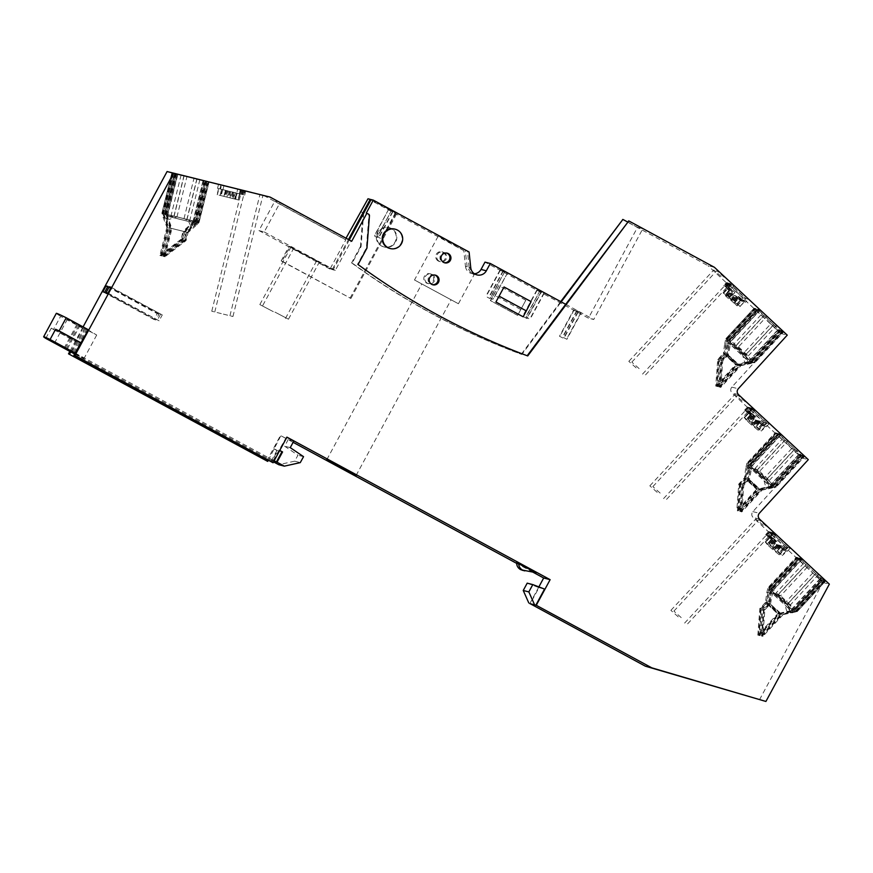 <?xml version="1.0" encoding="UTF-8"?>
<svg xmlns="http://www.w3.org/2000/svg" width="873" height="873" viewBox="0 0 873 873"><rect width="100%" height="100%" fill="white"/><g stroke="black" fill="none" stroke-linecap="round" stroke-linejoin="round"><path stroke-width="0.65" stroke-dasharray="4.37 3.27" d="M439.315 261.289A4.998 4.987 -75.6 0 1 442.927 252.057A4.998 4.987 -75.6 0 1 446.332 258.714A4.998 4.987 -75.6 0 1 439.315 261.289M438.301 261.027A4.998 4.987 -75.6 0 1 441.913 251.795A4.998 4.987 -75.6 0 1 445.317 258.463A4.998 4.987 -75.6 0 1 438.301 261.027M470.754 267.727L469.041 267.28C471.846 273.096 473.613 275.421 474.345 274.231C472.806 275.213 470.416 272.736 467.175 266.8L465.462 266.363L463.792 250.638L368.002 198.771M465.462 266.363A8.326 8.315 104.4 0 0 474.421 273.773M627.403 221.873L637.519 227.351L588.435 318.132L484.995 262.118M560.39 302.942L521.858 354.427A705.842 704.947 104.4 0 1 352.19 263.024L361.073 246.59L363.583 214.245A1.67 1.659 104.4 0 0 362.71 212.652L360.996 211.724M390.886 246.502A9.985 9.974 104.4 0 0 389.336 227.7A9.985 9.974 104.4 0 0 376.907 238.198A9.985 9.974 104.4 0 0 390.886 246.502M525.808 300.257L498.756 285.613L490.604 300.694L517.656 315.339L525.808 300.257L517.656 315.339M426.417 282.994A4.998 4.987 104.4 0 0 433.445 280.419A4.998 4.987 104.4 0 0 430.04 273.762A4.998 4.987 104.4 0 0 426.417 282.994M463.792 250.638L438.235 236.059L469.096 252.002M371.09 199.568L396.844 213.503L370.992 199.764M391.868 210.448L395.884 212.63L391.541 210.371L377.616 236.801L381.632 238.984L377.616 236.801M388.823 209.673L392.839 211.844L388.496 209.585L374.572 236.026L378.587 238.198L374.572 236.026M346.024 238.187L345.261 239.617L345.839 239.769L330.005 269.059L332.198 269.615L348.48 239.518M362.71 212.652L360.418 211.572M362.131 212.51A1.67 1.659 -75.6 0 1 363.004 214.092L360.494 246.448L361.073 246.59M352.19 263.024L351.612 262.882L360.494 246.448M351.612 262.882A705.842 704.947 104.4 0 0 521.279 354.274L521.858 354.427M560.706 301.6L521.279 354.274M560.379 302.942L561.186 301.862M565.704 304.306L593.749 319.496L588.435 318.132M581.145 312.938L576.78 310.668L581.145 312.938L566.904 339.291L562.528 337.033L566.904 339.291M573.736 309.893L578.101 312.163L573.736 309.893L559.484 336.247L563.86 338.517L559.484 336.247M541.26 292.204L536.895 289.945L541.26 292.204L527.008 318.569L522.643 316.299L527.008 318.569M504.07 272.169L500.043 269.986L504.408 272.256L489.818 298.522L485.792 296.351L489.818 298.522M507.115 272.943L503.088 270.772L507.453 273.042L492.863 299.308L488.836 297.126L492.863 299.308M540.278 290.807L544.305 292.99L539.94 290.72L526.037 317.172L530.053 319.343L526.037 317.172M476.953 274.908L471.66 273.544M467.175 266.8L465.276 251.02M390.307 246.361A9.985 9.974 -75.6 0 1 376.328 238.056A9.985 9.974 -75.6 0 1 388.758 227.547A9.985 9.974 -75.6 0 1 390.307 246.361M520.603 309.424L493.551 294.779L498.756 285.613M517.438 315.284L490.604 300.694M490.386 300.639L493.551 294.779M427.432 283.256A4.998 4.987 -75.6 0 1 431.055 274.024A4.998 4.987 -75.6 0 1 434.459 280.68A4.998 4.987 -75.6 0 1 427.432 283.256M349.265 239.944L333.093 269.844L335.287 270.412L351.121 241.123L351.71 241.264M527.194 355.726L527.15 355.78A705.842 704.947 -75.6 0 1 357.483 264.388L366.376 247.954L368.875 215.598A1.67 1.659 -75.6 0 0 368.013 214.016L366.289 213.077M394.629 229.053A9.985 9.974 -75.6 0 1 396.178 247.867A9.985 9.974 -75.6 0 1 389.674 248.401M531.1 301.611L522.949 316.703M469.041 267.28L467.612 251.62M414.522 279.993L458.423 303.749L414.489 279.993L438.235 236.059M395.884 212.63L381.632 238.984M391.541 210.371L377.289 236.725M395.556 212.543L381.305 238.896M392.839 211.844L378.587 238.198M388.496 209.585L374.244 235.939M392.512 211.768L378.26 238.122M622.329 219.287L707.981 265.665L714.43 267.313M759.466 699.808L822.89 582.487L753.093 517.471C751.424 515.583 751.347 513.63 752.864 511.622L801.84 457.987L732.043 392.97C730.374 391.082 730.297 389.129 731.814 387.121L780.789 333.486L707.981 265.665M538.87 586.896L529.867 603.538M532.999 572.219L516.641 563.369M293.11 442.327L280.484 435.496L288.221 439.566L284.642 446.201L297.955 455.226L294.67 461.173L278.738 464.709M266.636 461.119L280.484 435.496M83.088 326.884L69.829 351.404M263.646 195.432L345.261 239.617M351.121 241.123L280.058 202.645L274.777 201.292L345.839 239.769M330.005 269.059L258.943 230.581L274.777 201.292M282.066 261.147L350.924 298.435L281.171 260.918L282.066 261.147L289.978 246.502L289.094 246.273L332.198 269.615M258.943 230.581L264.224 231.934L280.058 202.645M335.287 270.412L264.224 231.934M289.978 246.502L333.093 269.844M304.241 254.578L290.72 247.463L304.241 254.578M305.823 254.981L319.343 262.096L305.823 254.981M637.519 227.351L642.834 228.704L593.749 319.496M628.222 220.793L642.834 228.704M527.15 355.78L527.729 355.933M580.807 312.85L566.555 339.204M577.129 310.766L562.878 337.12M576.78 310.668L562.528 337.033M574.085 309.98L559.833 336.334M577.762 312.065L563.511 338.429M578.101 312.163L563.86 338.517M540.911 292.117L526.659 318.47M537.233 290.032L522.992 316.386M536.895 289.945L522.643 316.299M500.043 269.986L485.792 296.351M504.408 272.256L490.157 298.61M500.393 270.084L486.141 296.438M503.088 270.772L488.836 297.126M507.453 273.042L493.212 299.395M503.437 270.859L489.186 297.213M544.305 292.99L530.053 319.343M539.94 290.72L525.688 317.074M543.955 292.902L529.704 319.256M281.171 260.918L289.094 246.273M358.061 264.53L357.483 264.388M366.376 247.954L366.955 248.107M446.692 253.05A4.998 4.987 104.4 0 0 440.308 255.909A4.998 4.987 104.4 0 0 444.226 262.675M434.819 275.017A4.998 4.987 104.4 0 0 428.436 277.876A4.998 4.987 104.4 0 0 432.353 284.642M451.079 299.788L421.812 283.954L451.079 299.788M780.789 333.486L787.25 335.134M724.121 277.188L716.798 270.695L724.121 277.188M745.913 298.61L748.314 299.221L731.88 283.921L733.571 286.279L729.49 283.31L745.913 298.61L743.087 301.665L737.15 296.133L732.905 300.705L739.878 306.499L744.134 301.927L743.087 301.665M726.489 282.536L730.57 285.515L728.879 283.158L745.313 298.457L742.912 297.846L726.489 282.536L723.652 285.591L724.383 285.777L727.22 282.732M717.726 359.545L718.446 359.731L724.121 353.63L726.401 340.732L726.489 338.811L725.856 338.669L754.185 308.18L770.75 323.927L742.432 354.405L744.745 362.459L735.557 364.783L723.39 353.445L717.726 359.545L715.729 386.117L735.557 364.783L736.288 364.969L723.39 353.445L724.688 343.776C727.405 342.893 730.079 343.416 732.698 345.337L742.432 354.405M744.745 362.459L750.223 361.324L778.541 330.856L770.75 323.927M778.541 330.856L779.153 331.009L750.835 361.487L749.209 361.979L749.634 360.516L749.416 362.033L752.09 361.815L736.856 365.11L724.688 353.783L719.025 359.872L717.028 386.444L717.759 386.63L737.587 365.296L724.688 353.783L726.62 340.786L727.995 340.306L756.487 309.642L755.451 308.507L727.111 338.986L755.451 308.507L763.864 315.589L735.535 346.057C732.894 344.137 730.134 343.591 727.242 344.431L725.419 353.969L719.756 360.058L717.759 386.63M749.634 360.516L778.127 329.863L779.163 331.009L750.835 361.487L750.223 361.324M778.127 329.863L780.407 331.325L752.09 361.804L780.429 331.325L763.864 315.589M756.487 309.642L754.207 308.18L725.878 338.659L724.688 343.776M757.819 309.107L729.49 339.586L729.402 341.507L730.996 341.07L759.663 310.602L757.819 309.107L757.207 308.955L728.857 339.444L757.197 308.955L773.762 324.691L745.433 355.169L747.757 363.233L738.558 365.547L726.391 354.22L720.727 360.309L718.73 386.881L738.558 365.547L739.289 365.743L726.391 354.22L727.689 344.54C730.417 343.667 733.08 344.18 735.699 346.101L745.433 355.169M747.757 363.233L753.224 362.099L781.553 331.62L773.762 324.691M781.553 331.62L782.153 331.773L753.836 362.262L752.21 362.742L752.635 361.291L752.428 362.797L755.09 362.59L739.857 365.885L727.689 354.547L722.026 360.647L720.029 387.219L720.76 387.405L740.588 366.071L727.689 354.547L729.621 341.561L730.996 341.07L759.401 310.395M752.635 361.291L781.128 330.638L782.175 331.773L753.836 362.262L753.224 362.099M781.128 330.638L783.419 332.1L755.09 362.579L783.43 332.1L776.599 325.422L766.865 316.353L738.536 346.832C735.895 344.9 733.134 344.366 730.243 345.195L728.42 354.733L722.757 360.833L720.76 387.405M730.243 345.195L730.756 339.903L759.074 309.424L766.865 316.353M759.074 309.424L758.462 309.271L730.112 339.761L758.451 309.271L759.488 310.417M721.109 276.425L713.798 269.932L721.109 276.425M801.84 457.987L808.3 459.635M766.941 423.089L750.507 407.789L754.588 410.757L752.908 408.4L769.331 423.7L766.941 423.089L764.104 426.133L758.179 420.611L753.923 425.184L760.907 430.978L756.324 425.795L747.375 418.167L751.62 413.595L749.34 411.259L756.007 416.978L751.762 421.55M749.907 407.636L766.33 422.936L763.94 422.325L747.506 407.014L751.588 409.983L749.165 407.44L749.907 407.636L747.07 410.681L753.006 416.203L748.75 420.775L747.91 420.557L744.374 417.403L748.619 412.831L747.07 410.681M745.138 401.667L737.827 395.174L745.138 401.667M747.441 465.32L770.182 486.501L757.338 489.469L745.171 478.131L747.452 465.244L747.539 463.312L746.928 463.159L745.738 468.277C748.456 467.393 751.129 467.917 753.748 469.838L782.066 439.359L800.203 455.51L771.885 485.999L770.259 486.479L770.684 485.028L770.466 486.534L773.14 486.316L757.906 489.611L745.738 478.284L740.075 484.373L738.078 510.945L738.809 511.142L758.637 489.808L745.738 478.284L747.67 465.298L749.045 464.807L777.537 434.154L776.512 433.008L748.161 463.498L747.67 465.287M770.684 485.028L799.177 454.364L800.214 455.51L771.885 485.999L756.607 489.284L744.44 477.946L738.765 484.046L736.779 510.618L737.51 510.803L757.338 489.469L756.607 489.284L736.779 510.618M799.177 454.364L801.458 455.837L773.14 486.305L801.479 455.826L794.648 449.159L784.914 440.09L756.585 470.569C753.945 468.637 751.184 468.092 748.292 468.932L746.47 478.469L740.806 484.559L738.809 511.142M748.292 468.932L748.794 463.639L777.123 433.161L784.914 440.09M777.123 433.161L776.512 433.008M777.537 434.154L775.257 432.681L746.906 463.17L775.257 432.681M782.066 439.359L775.235 432.681M741.777 484.81L742.508 485.006L748.172 478.906L750.453 466.007L750.54 464.087L749.929 463.934L778.247 433.455L794.812 449.202L766.483 479.67L768.807 487.734L759.608 490.059L747.441 478.72L741.777 484.81L739.78 511.382L759.608 490.059L760.339 490.244L747.441 478.72L748.739 469.041C751.467 468.168 754.13 468.681 756.749 470.602L766.483 479.67M768.807 487.734L774.275 486.599L802.603 456.121L794.812 449.202M802.603 456.121L803.204 456.284L774.886 486.763L773.26 487.254L773.685 485.792L773.478 487.309L776.141 487.09L760.907 490.386L748.739 479.048L743.076 485.148L741.079 511.72L741.81 511.905L761.638 490.571L748.739 479.048L750.671 466.062L752.046 465.571L780.538 434.918L779.502 433.772L751.162 464.261L779.502 433.772M773.685 485.792L802.178 455.139L803.204 456.284M802.178 455.139L804.47 456.601L776.141 487.079L804.48 456.601L797.649 449.922L787.915 440.854L759.586 471.333C756.946 469.412 754.185 468.866 751.293 469.696L749.471 479.233L743.807 485.333L741.81 511.905M751.293 469.696L751.806 464.403L780.124 433.936L787.915 440.854M780.124 433.936L779.513 433.772M780.538 434.918L778.258 433.455L749.907 463.945L748.739 469.041M742.137 400.903L734.826 394.41L742.137 400.903M822.89 582.487L829.35 584.146M787.992 547.589L771.557 532.29L775.639 535.258L773.958 532.901L790.381 548.211L787.992 547.589L785.154 550.645L779.229 545.112L774.973 549.684L781.957 555.479L777.374 550.296L768.426 542.668L772.67 538.095L770.39 535.76L777.057 541.478L772.812 546.051M770.957 532.137L787.381 547.436L784.991 546.825L768.556 531.515L772.638 534.494L770.215 531.941L770.957 532.137L768.12 535.182L774.056 540.703L769.8 545.276L768.96 545.058L765.425 541.904L769.67 537.332L768.12 535.182M763.188 525.404L755.876 518.911L763.188 525.404M789.858 612.235L795.936 611.264L794.31 611.755L794.736 610.292L823.228 579.639L824.276 580.785L815.862 573.703L787.533 604.171L789.858 612.235L780.658 614.559L768.491 603.221L762.827 609.321L760.83 635.893L761.562 636.079L781.39 614.745L780.658 614.559L760.83 635.893M823.228 579.639L825.52 581.102L797.191 611.591L781.957 614.887L769.79 603.549L764.126 609.649L762.129 636.221L762.86 636.406L782.688 615.072L769.79 603.549L771.721 590.563L773.096 590.083L801.589 559.418L800.563 558.273L772.212 588.762L800.552 558.284L808.965 565.355L780.637 595.833C777.996 593.913 775.235 593.367 772.343 594.207L770.521 603.745L764.857 609.834L762.86 636.406M792.411 612.89C793.142 610.052 792.466 607.39 790.381 604.902L818.699 574.423L825.531 581.102L797.191 611.591L794.528 611.809L794.834 610.314L823.326 579.661M818.699 574.423L808.965 565.355M801.589 559.418L799.308 557.956L770.957 588.446L768.491 603.221L769.222 603.407L763.559 609.507L762.827 609.321M769.79 593.553C772.518 592.669 775.18 593.193 777.799 595.102L806.128 564.635L799.297 557.956L770.957 588.446L771.59 588.588L771.503 590.508L773.096 590.083L801.501 559.397M806.128 564.635L815.862 573.703M786.846 611.46L792.924 610.489L791.309 610.98L791.735 609.529L791.516 611.035L793.579 610.653L821.897 580.174L820.053 578.679L821.264 580.01L792.935 610.5L821.264 580.01L812.85 572.928L784.532 603.407L786.846 611.46L777.657 613.784L765.49 602.446L759.816 608.546L757.829 635.118L777.657 613.784L778.389 613.97L765.49 602.446L766.789 592.778C769.506 591.894 772.179 592.418 774.798 594.338L784.532 603.407M821.897 580.174L822.508 580.338L794.19 610.816L778.956 614.123L766.789 602.785L761.125 608.874L759.128 635.457L759.859 635.642L779.687 614.308L766.789 602.785L768.72 589.799L770.095 589.308L798.588 558.655L797.551 557.509L769.211 587.998L797.551 557.509L805.965 564.591L777.636 595.07C774.995 593.138 772.234 592.592 769.342 593.433L767.52 602.97L761.856 609.07L759.859 635.642M789.41 612.115C790.141 609.278 789.465 606.615 787.37 604.138L815.698 573.659L822.53 580.338L794.19 610.816L793.579 610.653M815.698 573.659L805.965 564.591M798.588 558.655L796.307 557.181L767.956 587.671L796.285 557.181L812.85 572.928M766.188 526.168L758.877 519.675L766.188 526.168M527.194 583.153L538.957 587.627L530.249 603.734M538.957 587.627L544.556 589.068M293.83 440.996L288.221 439.566M536.218 572.753L516.641 562.736M268.218 460.442L280.91 435.605M70.778 351.917L82.793 328.324L88.391 329.765M273.358 311.683L259.838 304.579L273.358 311.683M274.94 312.087L288.472 319.202L274.94 312.087M286.519 437.035L272.016 462.494M639.145 368.613L631.823 362.12L639.145 368.613M745.477 302.276L738.7 296.536L745.477 302.276L748.314 299.221M739.878 306.499L744.44 302.003M728.322 286.781L734.979 292.499L728.322 286.781L731.148 283.736M729.053 286.966L731.88 283.921M740.184 306.576L734.455 301.109L735.295 301.316L739.551 296.744M735.295 301.316L730.734 297.071L734.979 292.499M730.734 297.071L726.041 293.612L730.297 289.039L727.395 286.54L730.221 283.496M726.358 293.699L730.614 289.127M726.041 293.612L729.184 296.667L728.344 296.46L732.589 291.888L727.395 286.54M726.652 286.355L729.49 283.31M728.344 296.46L732.905 300.705M730.745 300.148L736.877 305.725L741.122 301.163L734.149 295.369L729.904 299.93L730.745 300.148L734.99 295.576L734.149 295.369M740.086 300.89L742.912 297.846M736.877 305.725L727.733 296.296L723.04 292.837L726.183 295.903L725.332 295.685L729.588 291.113L723.652 285.591M725.332 295.685L729.904 299.93M742.476 301.501L735.699 295.761L742.476 301.501L745.313 298.457M737.183 305.812L741.428 301.24M732.294 300.552L736.539 295.98M727.733 296.296L731.978 291.724L725.321 286.017L728.147 282.972M725.321 286.017L731.978 291.724M726.052 286.202L728.879 283.158M723.04 292.837L727.285 288.276L724.383 285.777M723.357 292.935L727.602 288.363M735.535 346.057L745.269 355.125C747.364 357.614 748.041 360.276 747.31 363.113M726.62 340.786L727.133 338.975L727.744 339.139L727.242 344.431M726.401 340.732L727.995 340.306L756.4 309.62M729.49 339.586L728.879 339.422L727.689 344.54M738.536 346.832L748.281 355.9C750.365 358.377 751.042 361.04 750.311 363.888M730.756 339.903L730.144 339.75L729.621 341.561M636.133 367.849L628.822 361.357L636.133 367.849M750.507 407.789L747.681 410.834L748.412 411.019L751.249 407.975M747.375 418.167L751.315 413.518L754.458 416.574L747.681 410.834M753.617 416.366L749.361 420.928L753.923 425.184M769.331 423.7L761.212 431.055M758.179 420.611L764.104 426.133M765.152 426.406L760.907 430.978M752.908 408.4L750.071 411.445M765.457 426.482L760.569 421.223L766.505 426.755M760.569 421.223L756.324 425.795M752.177 408.215L749.34 411.259M751.315 413.518L748.412 411.019M766.33 422.936L758.201 430.28L748.75 420.775M762.456 425.718L756.727 420.24L763.504 425.98M757.568 420.459L753.323 425.031M749.165 407.44L746.339 410.496M744.374 417.403L748.314 412.743L745.411 410.255L748.237 407.211M747.506 407.014L744.68 410.07L745.411 410.255M763.94 422.325L761.103 425.369L755.167 419.837L750.922 424.409L758.201 430.28M748.314 412.743L750.605 415.592L744.68 410.07M750.605 415.592L746.36 420.164L750.922 424.409M755.167 419.837L761.103 425.369M762.151 425.631L757.906 430.203M660.163 493.092L652.851 486.599L660.163 493.092M756.585 470.569L766.319 479.626C768.415 482.114 769.091 484.777 768.36 487.614M748.794 463.639L748.183 463.487L776.501 433.008M747.452 465.233L749.045 464.807L777.45 434.121M753.748 469.838L763.482 478.906L765.796 486.959M774.275 486.599L774.886 486.752L803.225 456.273M759.586 471.333L769.331 480.401C771.416 482.889 772.092 485.552 771.361 488.389M751.806 464.403L751.195 464.25L750.671 466.062M750.453 466.007L752.046 465.571L780.451 434.896M657.162 492.328L649.85 485.835L657.162 492.328M771.557 532.29L768.731 535.335L769.462 535.531L772.299 532.475M768.426 542.668L772.365 538.019L775.508 541.074L768.731 535.335M774.667 540.867L770.412 545.439L774.973 549.684M790.381 548.211L782.263 555.555M779.229 545.112L785.154 550.645M786.202 550.907L781.957 555.479M773.958 532.901L771.121 535.957M786.508 550.983L781.619 545.723L787.555 551.256M781.619 545.723L777.374 550.296M773.227 532.716L770.39 535.76M772.365 538.019L769.462 535.531M787.381 547.436L779.251 554.792L769.8 545.276M783.507 550.219L777.778 544.741L784.554 550.481M778.618 544.959L774.373 549.532M770.215 531.941L767.389 534.996M765.425 541.904L769.364 537.255L766.461 534.756L769.288 531.712M768.556 531.515L765.73 534.571L766.461 534.756M784.991 546.825L782.153 549.87L776.217 544.348L771.972 548.921L779.251 554.792M769.364 537.255L771.656 540.092L765.73 534.571M771.656 540.092L767.411 544.665L771.972 548.921M776.217 544.348L782.153 549.87M783.201 550.143L778.956 554.704M678.212 616.829L670.9 610.336L678.212 616.829M790.381 604.902L780.637 595.833M771.721 590.563L772.245 588.751L772.856 588.915L772.343 594.207M777.799 595.102L787.533 604.171M787.37 604.138L777.636 595.07M768.72 589.799L769.233 587.987L769.844 588.14L769.342 593.433M766.789 592.778L767.978 587.66L768.589 587.813L768.502 589.744L770.095 589.308L798.5 558.633M791.822 609.55L820.325 578.897M681.213 617.593L673.901 611.111L681.213 617.593M273.555 461.904L271.427 460.758L272.081 460.922L277.614 450.675L276.97 450.501L271.427 460.758M273.784 448.777L276.97 450.501M290.24 447.631L284.642 446.201M522.196 570.222L534.189 572.241M274.438 448.951L277.614 450.675M74.565 353.969L272.081 460.922M75.078 353.019L274.144 460.813M45.778 338.386L51.321 328.139L76.322 341.67M82.793 328.324L60.619 316.321L53.493 329.503A216.417 2.641 28.4 0 1 51.321 328.139M53.493 329.503L75.667 341.507M74.674 352.954L87.344 329.525L80.032 325.564L67.417 319.212L85.096 328.946L72.688 351.884M56.319 313.342A216.417 2.641 -151.6 0 0 60.619 316.321M87.344 329.525L96.696 335.046L85.096 328.946M107.925 293.088L159.104 320.795L162.269 314.946L110.871 287.632M162.269 314.946L111.089 287.228M159.104 320.795L106.102 292.619M160.436 314.476L157.271 320.326M157.195 313.636L159.017 314.105L155.852 319.965L154.03 319.496L157.195 313.636L107.63 286.802M154.03 319.496L102.85 291.789M159.017 314.105L107.848 286.399M155.852 319.965L104.673 292.259M208.451 181.824L198.455 222.222L196.84 223.444L196.294 221.938L196.621 223.39L197.811 222.08L207.796 181.66M207.185 181.508L197.189 221.895L197.8 222.058L207.807 181.66M197.189 221.895L186.047 232L186.778 232.185L184.77 240.271L163.633 256.476L162.902 256.291L169.908 228.006L186.047 232L184.039 240.075L184.77 240.271M184.105 175.811L174.109 216.188L187.018 219.374C190.085 220.531 192.06 222.528 192.955 225.365M174.109 216.188C170.89 215.784 168.303 216.646 166.35 218.785L169.908 228.006L186.778 232.185L196.621 223.39M175.517 173.672L165.521 214.071L164.899 213.929L174.895 173.509L164.855 213.929L193.097 220.913L203.093 180.482M174.916 173.509L164.91 213.907L166.35 218.785M165.521 214.071L166.383 215.904L167.474 214.802L177.525 174.163M176.782 173.989L166.787 214.387L166.176 214.234L166.59 215.958L167.474 214.802M166.176 214.234L176.16 173.836L166.176 214.234M166.787 214.387L171.937 228.53L188.077 232.524L186.069 240.599L164.932 256.804L164.2 256.618L171.206 228.344L171.937 228.53L164.932 256.804M199.862 179.707L189.867 220.105L176.957 216.908L168.904 219.439M189.867 220.105C192.9 221.251 194.777 223.226 195.519 226.02L188.077 232.524L187.346 232.338L185.338 240.413L186.069 240.599M198.455 222.222L199.066 222.397L195.519 226.02M196.294 221.938L206.344 181.3M244.069 190.63L243.065 194.668L234.466 192.529L232.971 198.597L226.915 197.091L228.41 191.034L220.542 189.092L221.546 185.043M243.338 190.445L242.334 194.483M228.41 191.034L221.589 189.354L220.094 195.421L235.361 199.208L236.867 193.151L244.735 195.094L243.993 194.908L244.997 190.871M221.589 189.354L220.542 189.092M223.946 185.665L222.942 189.703L221.895 189.43L220.4 195.497M222.942 189.703L230.81 191.645L229.315 197.713M245.728 191.056L244.735 195.094M243.065 194.668L239.944 193.893L238.22 199.906L240.25 193.97L243.993 194.908M223.401 314.138L232.949 316.495L223.401 314.138M205.439 181.06L195.443 221.447L193.839 222.67L193.282 221.164L193.62 222.615L194.81 221.306L204.795 180.886M193.282 221.164L203.344 180.525M204.184 180.733L194.188 221.131L194.799 221.284L204.806 180.886M194.188 221.131L183.035 231.236L183.767 231.421L181.77 239.497L160.632 255.702L159.901 255.516L166.896 227.242L183.035 231.236L181.038 239.311L181.77 239.497M181.093 175.037L171.108 215.413L184.017 218.61C187.073 219.756 189.059 221.753 189.954 224.601M171.108 215.413C167.889 215.009 165.303 215.882 163.349 218.01L166.896 227.242L183.767 231.421L193.62 222.615M172.516 172.898L162.52 213.296L161.898 213.154L171.894 172.734M171.905 172.745L161.909 213.143L163.349 218.01M162.52 213.296L163.371 215.129L164.462 214.038L174.524 173.4M173.771 173.225L163.775 213.623L163.164 213.459L163.589 215.184L164.462 214.038M173.16 173.061L163.153 213.481L173.149 173.061M163.775 213.623L168.926 227.755L185.065 231.749L183.068 239.835L161.931 256.04L161.199 255.854L168.194 227.569L168.926 227.755L161.931 256.04M196.862 178.932L186.855 219.33L173.945 216.144L165.903 218.665M186.855 219.33C189.899 220.487 191.776 222.451 192.507 225.256L185.065 231.749L184.334 231.563L182.337 239.638L183.068 239.835M195.443 221.447L196.065 221.633L192.507 225.256M241.068 189.856L240.064 193.893L236.932 193.129L235.219 199.131L237.238 193.206L240.992 194.133L241.996 190.107M240.326 189.681L239.333 193.708L231.465 191.765L229.959 197.822L223.914 196.327L225.409 190.27L217.541 188.317L218.545 184.279M240.064 193.893L239.333 193.708M225.409 190.27L218.588 188.59L217.093 194.646L226.303 196.938L232.36 198.433L233.855 192.376L240.992 194.133M218.588 188.59L217.541 188.317M220.934 184.89L219.941 188.928L218.894 188.666L217.388 194.723M219.941 188.928L227.809 190.881L226.303 196.938M242.727 190.281L241.723 194.319M221.306 313.593L211.768 311.235L221.306 313.593M278.738 450.053L279.687 450.566M737.292 303.88L741.548 299.319M736.987 303.804L741.242 299.232L744.134 301.927M733.746 300.923L737.991 296.351L737.15 296.133M737.991 296.351L741.242 299.232M729.893 296.853L734.138 292.28M734.455 301.109L738.7 296.536M726.347 293.885L730.297 289.039M730.592 289.312L732.589 291.888M726.652 293.972L730.897 289.399M729.184 296.667L733.429 292.095M723.335 293.121L727.285 288.276M727.591 288.548L729.588 291.113M726.183 295.903L730.428 291.331M734.99 295.576L741.122 301.163M734.291 303.117L738.536 298.544M733.986 303.04L738.231 298.468M726.893 296.078L731.138 291.517M731.454 300.334L735.699 295.761M723.641 293.197L727.896 288.625M726.391 340.808L749.132 361.989L736.288 364.969L716.46 386.303L715.729 386.117M726.609 340.863L749.416 362.033M749.35 362.055L736.856 365.11L717.028 386.444M720.727 360.309L721.458 360.494L727.122 354.405L729.402 341.507M729.392 341.583L752.133 362.764L739.289 365.743L719.461 387.066L718.73 386.881M729.61 341.638L752.428 362.797M752.351 362.819L739.857 365.885L720.029 387.219M759.019 420.83L754.774 425.402M754.458 416.574L750.202 421.146L749.361 420.928M747.07 418.091L750.202 421.146M762.566 423.787L758.321 428.359M762.26 423.711L758.015 428.283M756.007 416.978L755.167 416.759L750.911 421.332M755.167 416.759L751.62 413.595M759.728 421.015L755.483 425.577M751.62 413.791L747.364 418.363M751.915 413.878L747.67 418.44M753.006 416.203L752.166 415.985L747.91 420.557M752.166 415.985L748.619 412.831M756.727 420.24L752.471 424.813M744.069 417.316L746.36 420.164M748.608 413.027L744.363 417.6M748.914 413.104L744.669 417.676M756.018 420.055L751.762 424.627M751.446 415.81L747.201 420.382M759.565 423.023L755.32 427.595M759.259 422.947L755.014 427.519M747.659 465.374L770.466 486.534M770.401 486.556L757.906 489.611L738.078 510.945M738.765 484.046L739.496 484.231L745.171 478.131L744.44 477.946L745.738 468.277M750.442 466.084L773.183 487.265L760.339 490.244L740.511 511.578L739.78 511.382M750.66 466.138L773.478 487.309M773.402 487.32L760.907 490.386L741.079 511.72M780.069 545.33L775.824 549.903M775.508 541.074L771.252 545.647L770.412 545.439M768.12 542.591L771.252 545.647M783.616 548.299L779.371 552.86M783.31 548.211L779.065 552.784M777.057 541.478L776.217 541.26L771.961 545.832M776.217 541.26L772.67 538.095M780.778 545.516L776.534 550.088M772.67 538.303L768.415 542.864M772.965 538.379L768.72 542.951M774.056 540.703L773.216 540.496L768.96 545.058M773.216 540.496L769.67 537.332M777.778 544.741L773.522 549.313M765.119 541.827L767.411 544.665M769.659 537.528L765.414 542.1M769.964 537.604L765.719 542.177M777.068 544.556L772.812 549.128M772.496 540.311L768.251 544.883M780.615 547.524L776.37 552.096M780.309 547.447L776.064 552.02M771.492 590.585L794.234 611.766L781.39 614.745L769.222 603.407L771.503 590.508M771.71 590.639L794.528 611.809M794.452 611.82L781.957 614.887L762.129 636.221M759.816 608.546L760.547 608.732L766.221 602.643L768.502 589.744M768.709 589.875L791.516 611.035M768.491 589.821L791.309 610.98M791.451 611.056L778.956 614.123L759.128 635.457M791.233 611.002L778.389 613.97L758.561 635.304L757.829 635.118M303.553 456.666L297.955 455.226M294.67 461.173L300.268 462.603M74.892 353.358L84.026 358.476L74.751 353.63M64.1 348.163L76.769 324.734M71.804 351.393L84.081 328.685M65.257 348.141L77.784 324.985M79.017 325.302L66.348 348.731M67.363 348.993L80.032 325.564M73.779 352.474L86.329 329.263M196.785 223.499L166.623 216.035L171.206 228.344L187.346 232.338L196.84 223.444M196.567 223.433L166.383 215.904M166.405 215.98L170.639 228.191L163.633 256.476M234.466 192.529L235.306 192.747L233.811 198.804L232.971 198.597M239.944 193.893L235.306 192.747M229.261 191.252L227.755 197.309L226.915 197.091M227.755 197.309L220.094 195.421M240.25 193.97L236.016 192.933L234.521 198.989L235.361 199.208M234.521 198.989L238.744 200.037M238.438 199.961L233.811 198.804M225.43 190.303L223.924 196.36M230.81 191.645L229.97 191.438L228.464 197.494M221.895 189.43L229.97 191.438M225.725 190.379L224.23 196.447M236.016 192.933L236.867 193.151M239.857 193.882L238.351 199.939M239.551 193.795L238.045 199.862M193.773 222.724L163.622 215.26L168.194 227.569L184.334 231.563L193.839 222.67M193.566 222.67L163.371 215.129M163.404 215.205L167.627 227.427L160.632 255.702M233.855 192.376L236.845 193.108L235.743 199.262M231.465 191.765L232.305 191.984L230.81 198.04L235.044 199.088L236.539 193.031L232.305 191.984M226.249 190.478L224.754 196.545L223.914 196.327M224.754 196.545L217.093 194.646M233.015 192.158L231.52 198.226L232.36 198.433M231.52 198.226L235.35 199.164M229.959 197.822L230.81 198.04M222.419 189.539L220.924 195.596M227.809 190.881L226.958 190.663L225.463 196.72M218.894 188.666L226.958 190.663M222.724 189.616L221.229 195.672M719.756 360.058L719.025 359.872M722.757 360.833L722.026 360.647M740.806 484.559L740.075 484.373M743.807 485.333L743.076 485.148M764.857 609.834L764.126 609.649M761.856 609.07L761.125 608.874M184.039 240.075L162.902 256.291M181.038 239.311L159.901 255.516M718.446 359.731L716.46 386.303M721.458 360.494L719.461 387.066M739.496 484.231L737.51 510.803M742.508 485.006L740.511 511.578M763.559 609.507L761.562 636.079M760.547 608.732L758.561 635.304M185.338 240.413L164.2 256.618M182.337 239.638L161.199 255.854M350.04 298.206L395.96 213.285M350.924 298.435L396.844 213.503M363.583 214.245L363.004 214.092M368.013 214.016L368.592 214.158M368.875 215.598L369.454 215.751M731.814 387.121L738.263 388.769M738.503 394.629L732.043 392.97M752.864 511.622L759.314 513.269M759.554 519.129L753.093 517.471M761.016 314.858L732.698 345.337M749.721 360.549L778.225 329.885M751.478 361.651L779.807 331.173M745.269 355.125L773.598 324.658M727.744 339.139L756.073 308.66M726.489 338.811L754.818 308.333M735.699 346.101L764.028 315.622M752.733 361.313L781.226 330.66M754.479 362.415L782.808 331.947M748.281 355.9L776.599 325.422M799.592 455.357L771.274 485.825M770.772 485.05L799.275 454.386M772.529 486.152L800.847 455.673M766.319 479.626L794.648 449.159M747.539 463.312L775.868 432.844M791.8 448.427L763.482 478.906M785.078 440.134L756.749 470.602M773.784 485.814L802.276 455.16M775.53 486.927L803.858 456.448M769.331 480.401L797.649 449.922M750.54 464.087L778.869 433.608M795.936 611.253L824.254 580.785L795.936 611.264M796.58 611.427L824.909 580.949M772.856 588.915L801.174 558.436M771.59 588.588L799.919 558.109M795.325 611.1L823.654 580.621M769.844 588.14L798.173 557.661M768.589 587.813L796.918 557.345M774.798 594.338L803.116 563.86M792.324 610.336L820.642 579.858M791.735 609.529L820.227 578.864M524.859 570.877L522.829 570.353M187.018 219.374L197.014 178.998M167.561 214.834L177.623 174.196M176.957 216.908L186.953 176.51M199.066 222.375L209.062 181.977L199.066 222.397M196.381 221.96L206.443 181.333M193.38 221.196L203.431 180.558M184.017 218.61L194.013 178.234M164.561 214.06L174.611 173.432M173.945 216.144L183.941 175.746M206.061 181.213L196.065 221.633L206.05 181.213M442.927 252.057L441.913 251.795M440.45 261.736L439.435 261.474M384.371 247.048L383.793 246.895M389.336 227.7L388.758 227.547M431.055 274.024L430.04 273.762M428.578 283.703L427.563 283.441M458.423 303.749L474.377 274.242M443.713 262.577L444.728 262.828M446.201 252.897L447.216 253.159M431.84 284.533L432.855 284.794M434.317 274.864L435.332 275.126M285.46 318.427L316.342 261.322M259.838 304.579L290.72 247.463M262.838 305.343L293.721 248.238M288.472 319.202L319.343 262.096M326.808 459.667L421.812 283.954M356.086 475.501L451.101 299.788M645.54 374.877L730.515 283.452M631.823 362.12L716.798 270.695M726.489 293.906L733.571 286.279M723.488 293.132L730.57 285.515M756.662 309.839L728.3 340.35L749.601 360.189L777.952 329.678M752.602 360.953L780.953 330.441M752.613 360.953L731.312 341.114L759.663 310.602M642.539 374.102L727.515 282.677M628.822 361.357L713.798 269.932M747.506 418.374L754.588 410.757M744.505 417.61L751.588 409.983M666.568 499.356L751.544 407.931M652.851 486.599L737.827 395.174M777.712 434.339L749.35 464.851L770.652 484.69L799.002 454.178M780.713 435.114L752.362 465.615L773.664 485.453L802.003 454.942M663.567 498.581L748.543 407.156M649.85 485.835L734.826 394.41M768.556 542.875L775.639 535.258M765.556 542.111L772.638 534.494M684.618 623.082L769.593 531.657M670.9 610.336L755.876 518.911M801.763 559.615L773.413 590.126L794.714 609.954L823.053 579.454M820.053 578.679L791.702 609.19L770.401 589.351L798.762 558.84M687.618 623.857L772.594 532.432M673.901 611.111L758.877 519.675M206.104 181.246L196.098 221.687L167.856 214.693L177.863 174.262M238.22 199.906L240.719 189.812M214.769 311.999L244.756 190.805M232.949 316.495L262.937 195.301M235.219 199.131L237.718 189.048M229.948 315.731L259.936 194.526M211.768 311.235L241.756 190.03M67.417 319.212L54.748 342.642M96.696 335.046L84.026 358.476"/><path stroke-width="1.31" d="M474.421 273.773A8.326 8.315 104.4 0 0 481.034 269.441L486.337 270.794A8.326 8.315 -75.6 0 1 470.754 267.727L469.096 252.002L373.295 200.124L371.09 199.568L349.265 239.944M527.194 355.726L565.693 304.306L490.299 263.482L484.995 262.118L481.034 269.441M346.024 238.187L368.002 198.771L370.207 199.339L348.48 239.518M370.992 199.764L370.207 199.339M560.706 301.6L622.896 219.429L561.186 301.862M490.299 263.482L486.337 270.794M366.867 213.23L351.71 241.264L270.095 197.091L173.531 173.192L74.969 355.497L273.085 462.777L286.944 437.144L550.132 579.661L536.273 605.284L651.782 667.823L765.916 701.456L829.35 584.146L759.554 519.129C757.884 517.242 757.797 515.288 759.314 513.269L808.3 459.635L738.503 394.629C736.834 392.741 736.747 390.788 738.263 388.769L787.25 335.134L714.43 267.313L628.789 220.934L527.729 355.933A705.842 704.947 -75.6 0 1 358.061 264.53L366.955 248.107L369.454 215.751A1.67 1.659 -75.6 0 0 368.592 214.158L366.289 213.077L373.295 200.124M390.253 248.554L389.674 248.401A9.985 9.974 -75.6 0 1 388.125 229.599A9.985 9.974 -75.6 0 1 394.629 229.053L395.207 229.206A9.985 9.974 104.4 0 0 382.789 239.704A9.985 9.974 104.4 0 0 396.757 248.008A9.985 9.974 104.4 0 0 395.207 229.206M504.059 286.966L495.897 302.047L504.059 286.966L531.1 301.611L526.332 310.897L499.28 296.253M496.115 302.102L522.949 316.703L495.897 302.047M443.593 262.391A4.998 4.987 -75.6 0 1 447.216 253.159A4.998 4.987 -75.6 0 1 450.61 259.816A4.998 4.987 -75.6 0 1 443.593 262.391M431.72 284.347A4.998 4.987 -75.6 0 1 435.332 275.126A4.998 4.987 -75.6 0 1 438.737 281.783A4.998 4.987 -75.6 0 1 431.72 284.347M529.867 603.538L645.333 666.175L765.916 701.456M532.999 572.219L543.672 578.002L538.87 586.896M516.641 563.369L293.11 442.327M267.705 461.391L68.509 353.838L267.705 461.391L268.218 460.442M270.095 197.091L167.081 171.544L83.088 326.884M69.829 351.404L68.509 353.838M627.403 221.873L622.896 219.429M565.704 304.306L628.789 220.934M523.167 316.757L526.332 310.897M444.226 262.675A4.998 4.987 104.4 0 0 446.692 253.05M432.353 284.642A4.998 4.987 104.4 0 0 434.819 275.017M645.333 666.175L651.782 667.823M529.824 603.625L536.273 605.284M543.672 578.002L550.132 579.661M534.385 604.378L528.842 591.916L532.803 584.594L544.556 589.068L535.847 605.175M279.764 450.424L282.568 451.941L277.025 462.188L284.336 466.149L300.268 462.614L303.553 456.666L290.24 447.631L293.83 440.996L286.89 437.242M356.064 475.501L326.808 459.667L356.064 475.501M518.671 563.26C518.66 566.271 519.959 568.541 522.545 570.08L536.218 572.753L516.641 562.736C516.63 565.748 517.929 568.028 520.515 569.567L522.829 570.353M69.589 354.122L70.778 351.917L45.778 338.386A216.417 2.641 28.4 0 1 43.65 336.771A216.417 2.641 28.4 0 1 50.077 339.488L55.621 329.241A216.417 2.641 28.4 0 1 59.102 330.932L66.228 317.761L88.391 329.765L73.889 355.224L74.969 355.497M167.081 171.544L173.531 173.192M111.089 287.228L109.267 286.759L106.102 292.619L107.925 293.088L111.089 287.228M102.85 291.789L106.015 285.929L107.848 286.399L104.673 292.259L102.85 291.789M197.014 178.998L207.185 181.508M197.014 178.976L207.185 181.497M244.997 190.871L221.546 185.043L244.997 190.871M253.388 192.933L262.937 195.301L253.388 192.933M203.442 180.547L171.894 172.734L203.431 180.558M242.727 190.281L218.545 184.279L242.727 190.281M251.304 192.398L241.756 190.03L251.304 192.398M73.889 355.224L273.085 462.777M528.787 602.948L523.243 590.475L528.842 591.916M523.243 590.475L527.194 583.153L532.803 584.594M284.336 466.149L278.738 464.709L273.555 461.904M522.196 570.222L524.859 570.877M70.778 351.917L74.565 353.969M59.102 330.932L81.265 342.936M55.621 329.241L80.622 342.773M50.077 339.488L75.078 353.019M66.228 317.761A216.417 2.641 -151.6 0 0 56.319 313.342L43.65 336.771M110.871 287.632L109.267 286.759M107.63 286.802L106.015 285.929M274.144 460.813L277.025 462.188M279.687 450.566L281.924 451.778L276.381 462.024M281.924 451.778L282.568 451.941M74.751 353.63L54.748 342.642L74.892 353.358M71.411 352.114L71.804 351.393M522.545 570.08L520.515 569.567"/></g></svg>
